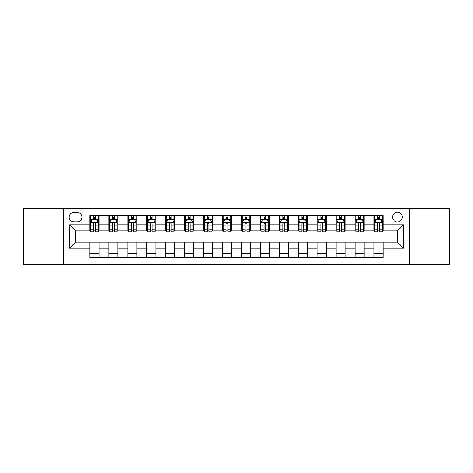 <?xml version="1.0" encoding="UTF-8"?>
<svg xmlns="http://www.w3.org/2000/svg" width="473" height="473" viewBox="0 0 473 473"><rect width="100%" height="100%" fill="white"/><g stroke="black" fill="none" stroke-linecap="round" stroke-linejoin="round"><path stroke-width="0.71" d="M397.462 212.259A4.848 4.848 0 0 0 392.614 217.107A4.848 4.848 0 0 0 397.462 221.955A4.848 4.848 0 0 0 402.31 217.107A4.848 4.848 0 0 0 397.462 212.259M409.583 264.525L449.35 264.525L449.35 208.475L409.583 208.475L409.583 264.525L63.417 264.525L63.417 208.475L23.65 208.475L23.65 264.525L63.417 264.525M73.871 221.807L77.205 221.807A4.695 4.695 0 0 0 81.9 217.107A4.695 4.695 0 0 0 77.205 212.412L73.871 212.412A4.695 4.695 0 0 0 69.176 217.107A4.695 4.695 0 0 0 73.871 221.807M409.583 208.475L63.417 208.475M89.929 248.165L69.478 248.165L69.478 224.835L89.929 224.835L89.929 230.895L75.538 230.895L75.538 242.105L89.929 242.105L89.929 257.33L383.071 257.33L383.071 242.105L397.462 242.105L397.462 230.895L383.071 230.895L383.071 224.835L403.522 224.835L403.522 248.165L383.071 248.165M383.071 224.835L383.071 215.67L89.929 215.67L89.929 224.835M373.983 215.67L373.983 230.895L374.74 230.895M377.62 230.895L379.435 230.895M382.314 230.895L383.071 230.895M373.983 230.895L363.376 230.895M355.046 215.67L355.046 230.895L355.802 230.895M358.682 230.895L360.497 230.895M355.046 230.895L344.439 230.895M336.108 215.67L336.108 230.895L336.865 230.895M339.744 230.895L341.559 230.895M336.108 230.895L325.501 230.895M317.17 215.67L317.17 230.895L317.927 230.895M320.806 230.895L322.627 230.895M317.17 230.895L306.569 230.895M298.232 215.67L298.232 230.895L298.989 230.895M301.869 230.895L303.69 230.895M298.232 230.895L287.631 230.895M279.295 215.67L279.295 230.895L280.057 230.895M282.931 230.895L284.752 230.895M279.295 230.895L268.694 230.895M260.363 215.67L260.363 230.895L261.12 230.895M263.999 230.895L265.814 230.895M260.363 230.895L249.756 230.895M241.425 215.67L241.425 230.895L242.182 230.895M245.061 230.895L246.876 230.895M241.425 230.895L230.818 230.895M222.487 215.67L222.487 230.895L223.244 230.895M226.124 230.895L227.939 230.895M222.487 230.895L211.88 230.895M203.55 215.67L203.55 230.895L204.306 230.895M207.186 230.895L209.001 230.895M203.55 230.895L192.943 230.895M184.612 215.67L184.612 230.895L185.369 230.895M188.248 230.895L190.069 230.895M184.612 230.895L174.011 230.895M165.674 215.67L165.674 230.895L166.431 230.895M169.31 230.895L171.131 230.895M165.674 230.895L155.073 230.895M146.742 215.67L146.742 230.895L147.499 230.895M150.373 230.895L152.194 230.895M146.742 230.895L136.135 230.895M127.805 215.67L127.805 230.895L128.561 230.895M131.441 230.895L133.256 230.895M127.805 230.895L117.198 230.895M108.867 215.67L108.867 230.895L109.624 230.895M112.503 230.895L114.318 230.895M108.867 230.895L98.26 230.895M89.929 230.895L90.686 230.895M93.565 230.895L95.38 230.895M89.929 242.105L99.017 242.105L99.017 257.33M383.071 242.105L99.017 242.105M99.017 215.67L99.017 230.895M89.929 219.454L90.686 219.454M93.565 219.454L95.38 219.454M98.26 219.454L99.017 219.454M89.929 253.546L99.017 253.546M108.867 242.105L108.867 257.33M117.954 215.67L117.954 230.895M108.867 219.454L109.624 219.454M112.503 219.454L114.318 219.454M117.198 219.454L117.954 219.454M117.954 242.105L117.954 257.33M108.867 253.546L117.954 253.546M127.805 242.105L127.805 257.33M136.892 242.105L136.892 257.33M127.805 253.546L136.892 253.546M136.892 215.67L136.892 230.895M127.805 219.454L128.561 219.454M131.441 219.454L133.256 219.454M136.135 219.454L136.892 219.454M146.742 242.105L146.742 257.33M155.83 242.105L155.83 257.33M146.742 253.546L155.83 253.546M155.83 215.67L155.83 230.895M146.742 219.454L147.499 219.454M150.373 219.454L152.194 219.454M155.073 219.454L155.83 219.454M165.674 242.105L165.674 257.33M174.768 242.105L174.768 257.33M165.674 253.546L174.768 253.546M174.768 215.67L174.768 230.895M165.674 219.454L166.431 219.454M169.31 219.454L171.131 219.454M174.011 219.454L174.768 219.454M184.612 242.105L184.612 257.33M193.705 242.105L193.705 257.33M184.612 253.546L193.705 253.546M193.705 215.67L193.705 230.895M184.612 219.454L185.369 219.454M188.248 219.454L190.069 219.454M192.943 219.454L193.705 219.454M203.55 242.105L203.55 257.33M212.637 242.105L212.637 257.33M203.55 253.546L212.637 253.546M212.637 215.67L212.637 230.895M203.55 219.454L204.306 219.454M207.186 219.454L209.001 219.454M211.88 219.454L212.637 219.454M222.487 242.105L222.487 257.33M231.575 242.105L231.575 257.33M222.487 253.546L231.575 253.546M231.575 215.67L231.575 230.895M222.487 219.454L223.244 219.454M226.124 219.454L227.939 219.454M230.818 219.454L231.575 219.454M241.425 242.105L241.425 257.33M250.513 242.105L250.513 257.33M241.425 253.546L250.513 253.546M250.513 215.67L250.513 230.895M241.425 219.454L242.182 219.454M245.061 219.454L246.876 219.454M249.756 219.454L250.513 219.454M260.363 242.105L260.363 257.33M269.45 242.105L269.45 257.33M260.363 253.546L269.45 253.546M269.45 215.67L269.45 230.895M260.363 219.454L261.12 219.454M263.999 219.454L265.814 219.454M268.694 219.454L269.45 219.454M279.295 242.105L279.295 257.33M288.388 242.105L288.388 257.33M279.295 253.546L288.388 253.546M288.388 215.67L288.388 230.895M279.295 219.454L280.057 219.454M282.931 219.454L284.752 219.454M287.631 219.454L288.388 219.454M298.232 242.105L298.232 257.33M307.326 242.105L307.326 257.33M298.232 253.546L307.326 253.546M307.326 215.67L307.326 230.895M298.232 219.454L298.989 219.454M301.869 219.454L303.69 219.454M306.569 219.454L307.326 219.454M317.17 242.105L317.17 257.33M326.258 242.105L326.258 257.33M317.17 253.546L326.258 253.546M326.258 215.67L326.258 230.895M317.17 219.454L317.927 219.454M320.806 219.454L322.627 219.454M325.501 219.454L326.258 219.454M336.108 242.105L336.108 257.33M345.195 242.105L345.195 257.33M336.108 253.546L345.195 253.546M345.195 215.67L345.195 230.895M336.108 219.454L336.865 219.454M339.744 219.454L341.559 219.454M344.439 219.454L345.195 219.454M355.046 242.105L355.046 257.33M364.133 242.105L364.133 257.33M355.046 253.546L364.133 253.546M364.133 215.67L364.133 230.895M355.046 219.454L355.802 219.454M358.682 219.454L360.497 219.454M363.376 219.454L364.133 219.454M373.983 242.105L373.983 257.33M373.983 253.546L383.071 253.546M373.983 219.454L374.74 219.454M377.62 219.454L379.435 219.454M382.314 219.454L383.071 219.454M75.538 230.895L69.478 224.835M75.538 242.105L69.478 248.165M403.522 224.835L397.462 230.895M403.522 248.165L397.462 242.105M95.38 217.639L93.565 217.639M98.26 229.902L95.38 229.902L95.38 231.805L98.26 231.805L98.26 222.564L96.746 219.531L92.2 219.531L90.686 222.564L90.686 231.805L93.565 231.805L93.565 229.902L90.686 229.902M90.686 222.564L90.686 215.67M98.26 222.564L98.26 215.67M93.565 219.531L93.565 215.67M95.38 215.67L95.38 219.531M95.38 229.902L95.38 223.699C94.777 222.529 94.174 222.529 93.565 223.699L93.565 229.902M114.318 217.639L112.503 217.639M117.198 229.902L114.318 229.902L114.318 231.805L117.198 231.805L117.198 222.564L115.684 219.531L111.137 219.531L109.624 222.564L109.624 231.805L112.503 231.805L112.503 229.902L109.624 229.902M109.624 222.564L109.624 215.67M117.198 222.564L117.198 215.67M112.503 219.531L112.503 215.67M114.318 215.67L114.318 219.531M114.318 229.902L114.318 223.699C113.715 222.529 113.106 222.529 112.503 223.699L112.503 229.902M133.256 217.639L131.441 217.639M136.135 229.902L133.256 229.902L133.256 231.805L136.135 231.805L136.135 222.564L134.622 219.531L130.075 219.531L128.561 222.564L128.561 231.805L131.441 231.805L131.441 229.902L128.561 229.902M128.561 222.564L128.561 215.67M136.135 222.564L136.135 215.67M131.441 219.531L131.441 215.67M133.256 215.67L133.256 219.531M133.256 229.902L133.256 223.699C132.653 222.529 132.044 222.529 131.441 223.699L131.441 229.902M152.194 217.639L150.373 217.639M155.073 229.902L152.194 229.902L152.194 231.805L155.073 231.805L155.073 222.564L153.559 219.531L149.013 219.531L147.499 222.564L147.499 231.805L150.373 231.805L150.373 229.902L147.499 229.902M147.499 222.564L147.499 215.67M155.073 222.564L155.073 215.67M150.373 219.531L150.373 215.67M152.194 215.67L152.194 219.531M152.194 229.902L152.194 223.699C151.591 222.529 150.982 222.529 150.373 223.699L150.373 229.902M171.131 217.639L169.31 217.639M174.011 229.902L171.131 229.902L171.131 231.805L174.011 231.805L174.011 222.564L172.491 219.531L167.95 219.531L166.431 222.564L166.431 231.805L169.31 231.805L169.31 229.902L166.431 229.902M166.431 222.564L166.431 215.67M174.011 222.564L174.011 215.67M169.31 219.531L169.31 215.67M171.131 215.67L171.131 219.531M171.131 229.902L171.131 223.699C170.522 222.529 169.919 222.529 169.31 223.699L169.31 229.902M190.069 217.639L188.248 217.639M192.943 229.902L190.069 229.902L190.069 231.805L192.943 231.805L192.943 222.564L191.429 219.531L186.888 219.531L185.369 222.564L185.369 231.805L188.248 231.805L188.248 229.902L185.369 229.902M185.369 222.564L185.369 215.67M192.943 222.564L192.943 215.67M188.248 219.531L188.248 215.67M190.069 215.67L190.069 219.531M190.069 229.902L190.069 223.699C189.46 222.529 188.857 222.529 188.248 223.699L188.248 229.902M209.001 217.639L207.186 217.639M211.88 229.902L209.001 229.902L209.001 231.805L211.88 231.805L211.88 222.564L210.367 219.531L205.82 219.531L204.306 222.564L204.306 231.805L207.186 231.805L207.186 229.902L204.306 229.902M204.306 222.564L204.306 215.67M211.88 222.564L211.88 215.67M207.186 219.531L207.186 215.67M209.001 215.67L209.001 219.531M209.001 229.902L209.001 223.699C208.398 222.529 207.795 222.529 207.186 223.699L207.186 229.902M227.939 217.639L226.124 217.639M230.818 229.902L227.939 229.902L227.939 231.805L230.818 231.805L230.818 222.564L229.304 219.531L224.758 219.531L223.244 222.564L223.244 231.805L226.124 231.805L226.124 229.902L223.244 229.902M223.244 222.564L223.244 215.67M230.818 222.564L230.818 215.67M226.124 219.531L226.124 215.67M227.939 215.67L227.939 219.531M227.939 229.902L227.939 223.699C227.336 222.529 226.727 222.529 226.124 223.699L226.124 229.902M246.876 217.639L245.061 217.639M249.756 229.902L246.876 229.902L246.876 231.805L249.756 231.805L249.756 222.564L248.242 219.531L243.696 219.531L242.182 222.564L242.182 231.805L245.061 231.805L245.061 229.902L242.182 229.902M242.182 222.564L242.182 215.67M249.756 222.564L249.756 215.67M245.061 219.531L245.061 215.67M246.876 215.67L246.876 219.531M246.876 229.902L246.876 223.699C246.273 222.529 245.664 222.529 245.061 223.699L245.061 229.902M265.814 217.639L263.999 217.639M268.694 229.902L265.814 229.902L265.814 231.805L268.694 231.805L268.694 222.564L267.18 219.531L262.633 219.531L261.12 222.564L261.12 231.805L263.999 231.805L263.999 229.902L261.12 229.902M261.12 222.564L261.12 215.67M268.694 222.564L268.694 215.67M263.999 219.531L263.999 215.67M265.814 215.67L265.814 219.531M265.814 229.902L265.814 223.699C265.211 222.529 264.602 222.529 263.999 223.699L263.999 229.902M284.752 217.639L282.931 217.639M287.631 229.902L284.752 229.902L284.752 231.805L287.631 231.805L287.631 222.564L286.112 219.531L281.571 219.531L280.057 222.564L280.057 231.805L282.931 231.805L282.931 229.902L280.057 229.902M280.057 222.564L280.057 215.67M287.631 222.564L287.631 215.67M282.931 219.531L282.931 215.67M284.752 215.67L284.752 219.531M284.752 229.902L284.752 223.699C284.149 222.529 283.54 222.529 282.931 223.699L282.931 229.902M303.69 217.639L301.869 217.639M306.569 229.902L303.69 229.902L303.69 231.805L306.569 231.805L306.569 222.564L305.05 219.531L300.509 219.531L298.989 222.564L298.989 231.805L301.869 231.805L301.869 229.902L298.989 229.902M298.989 222.564L298.989 215.67M306.569 222.564L306.569 215.67M301.869 219.531L301.869 215.67M303.69 215.67L303.69 219.531M303.69 229.902L303.69 223.699C303.081 222.529 302.478 222.529 301.869 223.699L301.869 229.902M322.627 217.639L320.806 217.639M325.501 229.902L322.627 229.902L322.627 231.805L325.501 231.805L325.501 222.564L323.987 219.531L319.441 219.531L317.927 222.564L317.927 231.805L320.806 231.805L320.806 229.902L317.927 229.902M317.927 222.564L317.927 215.67M325.501 222.564L325.501 215.67M320.806 219.531L320.806 215.67M322.627 215.67L322.627 219.531M322.627 229.902L322.627 223.699C322.018 222.529 321.415 222.529 320.806 223.699L320.806 229.902M341.559 217.639L339.744 217.639M344.439 229.902L341.559 229.902L341.559 231.805L344.439 231.805L344.439 222.564L342.925 219.531L338.378 219.531L336.865 222.564L336.865 231.805L339.744 231.805L339.744 229.902L336.865 229.902M336.865 222.564L336.865 215.67M344.439 222.564L344.439 215.67M339.744 219.531L339.744 215.67M341.559 215.67L341.559 219.531M341.559 229.902L341.559 223.699C340.956 222.529 340.353 222.529 339.744 223.699L339.744 229.902M360.497 217.639L358.682 217.639M363.376 229.902L360.497 229.902L360.497 231.805L363.376 231.805L363.376 222.564L361.863 219.531L357.316 219.531L355.802 222.564L355.802 231.805L358.682 231.805L358.682 229.902L355.802 229.902M355.802 222.564L355.802 215.67M363.376 222.564L363.376 215.67M358.682 219.531L358.682 215.67M360.497 215.67L360.497 219.531M360.497 229.902L360.497 223.699C359.894 222.529 359.285 222.529 358.682 223.699L358.682 229.902M379.435 217.639L377.62 217.639M382.314 229.902L379.435 229.902L379.435 231.805L382.314 231.805L382.314 222.564L380.8 219.531L376.254 219.531L374.74 222.564L374.74 231.805L377.62 231.805L377.62 229.902L374.74 229.902M374.74 222.564L374.74 215.67M382.314 222.564L382.314 215.67M377.62 219.531L377.62 215.67M379.435 215.67L379.435 219.531M379.435 229.902L379.435 223.699C378.832 222.529 378.223 222.529 377.62 223.699L377.62 229.902M108.867 248.165L99.017 248.165M108.867 224.835L99.017 224.835M127.805 224.835L117.954 224.835M127.805 248.165L117.954 248.165M146.742 224.835L136.892 224.835M146.742 248.165L136.892 248.165M165.674 224.835L155.83 224.835M165.674 248.165L155.83 248.165M184.612 224.835L174.768 224.835M184.612 248.165L174.768 248.165M203.55 224.835L193.705 224.835M203.55 248.165L193.705 248.165M222.487 224.835L212.637 224.835M222.487 248.165L212.637 248.165M241.425 224.835L231.575 224.835M241.425 248.165L231.575 248.165M260.363 224.835L250.513 224.835M260.363 248.165L250.513 248.165M279.295 224.835L269.45 224.835M279.295 248.165L269.45 248.165M298.232 224.835L288.388 224.835M298.232 248.165L288.388 248.165M317.17 224.835L307.326 224.835M317.17 248.165L307.326 248.165M336.108 224.835L326.258 224.835M336.108 248.165L326.258 248.165M355.046 224.835L345.195 224.835M355.046 248.165L345.195 248.165M373.983 224.835L364.133 224.835M373.983 248.165L364.133 248.165M98.224 222.487L90.721 222.487M90.686 219.714L92.111 219.714M96.835 219.714L98.26 219.714M93.565 225.846L90.686 225.846M98.26 225.846L95.38 225.846M95.38 218.603L93.565 218.603M117.162 222.487L109.659 222.487M109.624 219.714L111.049 219.714M115.773 219.714L117.198 219.714M112.503 225.846L109.624 225.846M117.198 225.846L114.318 225.846M114.318 218.603L112.503 218.603M136.1 222.487L128.597 222.487M128.561 219.714L129.986 219.714M134.71 219.714L136.135 219.714M131.441 225.846L128.561 225.846M136.135 225.846L133.256 225.846M133.256 218.603L131.441 218.603M155.032 222.487L147.535 222.487M147.499 219.714L148.918 219.714M153.648 219.714L155.073 219.714M150.373 225.846L147.499 225.846M155.073 225.846L152.194 225.846M152.194 218.603L150.373 218.603M173.969 222.487L166.472 222.487M166.431 219.714L167.856 219.714M172.586 219.714L174.011 219.714M169.31 225.846L166.431 225.846M174.011 225.846L171.131 225.846M171.131 218.603L169.31 218.603M192.907 222.487L185.41 222.487M185.369 219.714L186.794 219.714M191.524 219.714L192.943 219.714M188.248 225.846L185.369 225.846M192.943 225.846L190.069 225.846M190.069 218.603L188.248 218.603M211.845 222.487L204.348 222.487M204.306 219.714L205.731 219.714M210.455 219.714L211.88 219.714M207.186 225.846L204.306 225.846M211.88 225.846L209.001 225.846M209.001 218.603L207.186 218.603M230.783 222.487L223.28 222.487M223.244 219.714L224.669 219.714M229.393 219.714L230.818 219.714M226.124 225.846L223.244 225.846M230.818 225.846L227.939 225.846M227.939 218.603L226.124 218.603M249.72 222.487L242.217 222.487M242.182 219.714L243.607 219.714M248.331 219.714L249.756 219.714M245.061 225.846L242.182 225.846M249.756 225.846L246.876 225.846M246.876 218.603L245.061 218.603M268.652 222.487L261.155 222.487M261.12 219.714L262.545 219.714M267.269 219.714L268.694 219.714M263.999 225.846L261.12 225.846M268.694 225.846L265.814 225.846M265.814 218.603L263.999 218.603M287.59 222.487L280.093 222.487M280.057 219.714L281.476 219.714M286.206 219.714L287.631 219.714M282.931 225.846L280.057 225.846M287.631 225.846L284.752 225.846M284.752 218.603L282.931 218.603M306.528 222.487L299.031 222.487M298.989 219.714L300.414 219.714M305.144 219.714L306.569 219.714M301.869 225.846L298.989 225.846M306.569 225.846L303.69 225.846M303.69 218.603L301.869 218.603M325.465 222.487L317.968 222.487M317.927 219.714L319.352 219.714M324.082 219.714L325.501 219.714M320.806 225.846L317.927 225.846M325.501 225.846L322.627 225.846M322.627 218.603L320.806 218.603M344.403 222.487L336.9 222.487M336.865 219.714L338.29 219.714M343.014 219.714L344.439 219.714M339.744 225.846L336.865 225.846M344.439 225.846L341.559 225.846M341.559 218.603L339.744 218.603M363.341 222.487L355.838 222.487M355.802 219.714L357.227 219.714M361.951 219.714L363.376 219.714M358.682 225.846L355.802 225.846M363.376 225.846L360.497 225.846M360.497 218.603L358.682 218.603M382.279 222.487L374.776 222.487M374.74 219.714L376.165 219.714M380.889 219.714L382.314 219.714M377.62 225.846L374.74 225.846M382.314 225.846L379.435 225.846M379.435 218.603L377.62 218.603"/></g></svg>
